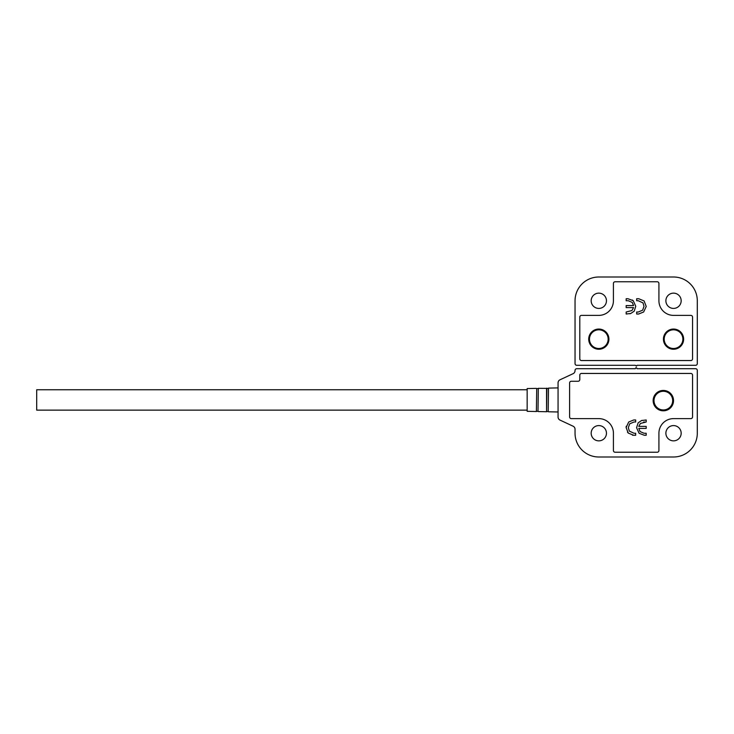 <?xml version="1.0" encoding="UTF-8"?>
<svg xmlns="http://www.w3.org/2000/svg" width="734" height="734" viewBox="0 0 734 734"><rect width="100%" height="100%" fill="white"/><g stroke="black" fill="none" stroke-linecap="round" stroke-linejoin="round"><path stroke-width="1.1" d="M673.528 400.617A10.184 10.184 0 0 1 663.343 410.811A10.184 10.184 0 0 1 653.15 400.617A10.184 10.184 0 0 1 663.343 390.433A10.184 10.184 0 0 1 673.528 400.617M646.186 433.253L646.186 435.262L644.342 435.262L639.103 433.289L636.571 427.711L638.158 422.812L641.534 420.545L646.186 419.976L646.186 421.986L640.397 423.472L638.782 426.408L646.186 426.408L646.186 428.427L638.782 428.427L640.112 431.583L644.012 433.253L646.186 433.253M692.547 416.921A1.697 1.697 0 0 1 690.85 418.619L673.528 418.619A14.607 14.607 0 0 0 658.921 433.225L658.921 450.538A1.697 1.697 0 0 1 657.224 452.236L615.12 452.236A1.697 1.697 0 0 1 613.422 450.538L613.422 433.225A14.607 14.607 0 0 0 598.816 418.619L571.309 418.619A1.697 1.697 0 0 1 569.612 416.921L569.612 382.964A1.697 1.697 0 0 1 571.309 381.267L578.098 381.267A1.697 1.697 0 0 0 579.796 379.57L579.796 375.147A1.697 1.697 0 0 1 581.493 373.45L690.85 373.45A1.697 1.697 0 0 1 692.547 375.147L692.547 416.921A1.697 1.697 0 0 1 690.85 418.619M581.493 373.45A1.697 1.697 0 0 0 579.796 375.147L579.796 379.57M569.612 416.921A1.697 1.697 0 0 0 571.309 418.619L598.816 418.619M657.224 452.236A1.697 1.697 0 0 0 658.921 450.538L658.921 433.225M635.672 433.253L635.672 435.262L633.653 435.262L628.249 433.06L626.12 427.546L628.699 422.013L633.726 419.976L635.672 419.976L635.672 421.986L634.066 421.986L629.699 423.812L628.332 427.674L629.341 431.106L634.02 433.253L635.672 433.253M644.012 433.253L640.112 431.583L638.782 428.427M644.535 421.986L643.635 422.041M641.534 420.545L642.14 420.353M638.158 422.812L636.571 427.711M644.342 435.262L639.103 433.289M634.02 433.253L629.341 431.106M628.332 427.674L629.699 423.812M633.726 419.976L628.699 422.013M626.12 427.546L626.221 426.289M628.249 433.06L627.478 432.124M633.653 435.262L632.451 435.179M654.003 400.617A9.34 9.34 0 0 1 663.343 391.277A9.34 9.34 0 0 1 672.683 400.617A9.34 9.34 0 0 1 663.343 409.957A9.34 9.34 0 0 1 654.003 400.617M606.458 433.225A7.643 7.643 0 0 1 598.816 440.859A7.643 7.643 0 0 1 591.173 433.225A7.643 7.643 0 0 1 598.816 425.582A7.643 7.643 0 0 1 606.458 433.225M681.17 433.225A7.643 7.643 0 0 1 673.528 440.859A7.643 7.643 0 0 1 665.885 433.225A7.643 7.643 0 0 1 673.528 425.582A7.643 7.643 0 0 1 681.17 433.225M690.85 373.45A1.697 1.697 0 0 1 692.547 375.147M569.612 382.964A1.697 1.697 0 0 1 571.309 381.267M573.08 373.689L560.024 379.781A3.395 3.395 0 0 0 558.06 382.854L558.06 417.031A3.395 3.395 0 0 0 560.024 420.105L573.08 426.197A3.395 3.395 0 0 1 575.043 429.271L575.043 433.225A23.772 23.772 0 0 0 598.816 456.998L673.528 456.998A23.772 23.772 0 0 0 697.3 433.225L697.3 370.395A1.697 1.697 0 0 0 695.603 368.697L637.02 368.697L636.626 367.945A0.514 0.514 0 0 0 635.727 367.945L635.323 368.697L576.74 368.697A1.697 1.697 0 0 0 575.043 370.395L575.043 370.606A3.395 3.395 0 0 1 573.08 373.689M536.389 388.369L527.159 388.561L527.159 411.315L536.389 411.517L536.71 388.589L536.389 411.517M527.159 410.132L36.7 410.132L36.7 389.754L527.159 389.754M663.426 339.154A10.102 10.102 0 0 1 673.528 329.052A10.102 10.102 0 0 1 683.629 339.154A10.102 10.102 0 0 1 673.528 349.256A10.102 10.102 0 0 1 663.426 339.154M588.714 339.154A10.102 10.102 0 0 1 598.816 329.052A10.102 10.102 0 0 1 608.917 339.154A10.102 10.102 0 0 1 598.816 349.256A10.102 10.102 0 0 1 588.714 339.154M626.166 300.747L626.166 298.738L628.001 298.738L633.24 300.711L635.772 306.289L634.185 311.188L630.809 313.455L626.166 314.024L626.166 312.014L631.946 310.528L633.561 307.592L626.166 307.592L626.166 305.573L633.561 305.573L632.231 302.417L628.332 300.747L626.166 300.747M579.796 317.079A1.697 1.697 0 0 1 581.493 315.381L598.816 315.381A14.607 14.607 0 0 0 613.422 300.775L613.422 283.462A1.697 1.697 0 0 1 615.12 281.764L657.224 281.764A1.697 1.697 0 0 1 658.921 283.462L658.921 300.775A14.607 14.607 0 0 0 673.528 315.381L690.85 315.381A1.697 1.697 0 0 1 692.547 317.079L692.547 358.853A1.697 1.697 0 0 1 690.85 360.55L581.493 360.55A1.697 1.697 0 0 1 579.796 358.853L579.796 317.079A1.697 1.697 0 0 1 581.493 315.381M692.547 317.079A1.697 1.697 0 0 0 690.85 315.381L673.528 315.381M615.12 281.764A1.697 1.697 0 0 0 613.422 283.462L613.422 300.775M636.672 300.747L636.672 298.738L638.699 298.738L644.094 300.94L646.223 306.454L643.645 311.987L638.617 314.024L636.672 314.024L636.672 312.014L638.277 312.014L642.645 310.188L644.012 306.326L643.002 302.894L638.323 300.747L636.672 300.747M628.332 300.747L632.231 302.417L633.561 305.573M630.809 313.455L629.744 313.776M632.332 300.022L633.24 300.711L635.772 306.289L634.185 311.188M638.323 300.747L643.002 302.894M644.012 306.326L642.645 310.188M638.617 314.024L643.645 311.987L646.223 306.454M608.156 339.154A9.34 9.34 0 0 1 598.816 348.494A9.34 9.34 0 0 1 589.475 339.154A9.34 9.34 0 0 1 598.816 329.814A9.34 9.34 0 0 1 608.156 339.154M682.868 339.154A9.34 9.34 0 0 1 673.528 348.494A9.34 9.34 0 0 1 664.187 339.154A9.34 9.34 0 0 1 673.528 329.814A9.34 9.34 0 0 1 682.868 339.154M591.173 300.775A7.643 7.643 0 0 1 598.816 293.141A7.643 7.643 0 0 1 606.458 300.775A7.643 7.643 0 0 1 598.816 308.418A7.643 7.643 0 0 1 591.173 300.775M665.885 300.775A7.643 7.643 0 0 1 673.528 293.141A7.643 7.643 0 0 1 681.17 300.775A7.643 7.643 0 0 1 673.528 308.418A7.643 7.643 0 0 1 665.885 300.775M692.547 358.853A1.697 1.697 0 0 1 690.85 360.55M636.461 366.165L635.323 365.303L576.74 365.303A1.697 1.697 0 0 1 575.043 363.605L575.043 300.775A23.772 23.772 0 0 1 598.816 277.002L673.528 277.002A23.772 23.772 0 0 1 697.3 300.775L697.3 363.605A1.697 1.697 0 0 1 695.603 365.303L637.02 365.303L636.461 366.165M581.493 360.55A1.697 1.697 0 0 1 579.796 358.853M537.994 411.324L538.306 388.323L537.994 411.324L536.71 411.279M546.564 388.167L546.564 411.737L546.894 388.378L538.306 388.323M548.188 411.535L548.509 388.103L548.188 411.535L546.894 411.508M548.509 388.103L558.06 387.901M537.994 388.561L536.71 388.589M538.306 411.554L546.564 411.737M548.188 388.35L546.894 388.378M548.509 411.774L558.06 411.985"/></g></svg>
